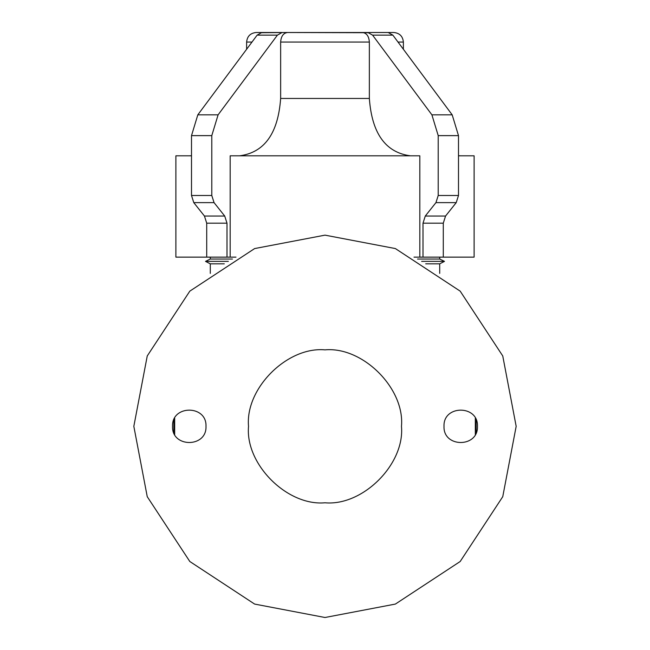 <?xml version="1.0" encoding="UTF-8"?>
<svg xmlns="http://www.w3.org/2000/svg" width="650" height="650" viewBox="0 0 650 650"><rect width="100%" height="100%" fill="white"/><g stroke="black" fill="none" stroke-linecap="round" stroke-linejoin="round"><path stroke-width="0.97" d="M248.528 426.327C245.107 464.157 287.162 506.212 325 502.791C362.838 506.212 404.893 464.157 401.473 426.327C404.893 388.489 362.838 346.434 325 349.854C287.162 346.434 245.107 388.489 248.528 426.327C245.107 464.157 287.162 506.212 325 502.791C362.838 506.212 404.893 464.157 401.473 426.327C404.893 388.489 362.838 346.434 325 349.854C287.162 346.434 245.107 388.489 248.528 426.327M516.173 426.327L502.751 355.956L460.184 291.143L395.371 248.568L325 235.146L254.629 248.568L189.816 291.143L147.249 355.956L133.827 426.327L147.249 496.698L189.816 561.503L254.629 604.077L325 617.5L395.371 604.077L460.184 561.503L502.751 496.698L516.173 426.327M172.534 426.327C171.616 447.891 206.911 447.891 205.993 426.327C206.911 404.755 171.616 404.755 172.534 426.327C171.616 447.891 206.911 447.891 205.993 426.327C206.911 404.755 171.616 404.755 172.534 426.327C171.616 404.755 206.911 404.755 205.993 426.327C206.911 447.891 171.616 447.891 172.534 426.327C171.616 404.755 206.911 404.755 205.993 426.327C206.911 447.891 171.616 447.891 172.534 426.327M477.466 426.327C478.384 404.755 443.089 404.755 444.007 426.327C443.089 447.891 478.384 447.891 477.466 426.327C478.384 404.755 443.089 404.755 444.007 426.327C443.089 447.891 478.384 447.891 477.466 426.327C478.384 447.891 443.089 447.891 444.007 426.327C443.089 404.755 478.384 404.755 477.466 426.327C478.384 447.891 443.089 447.891 444.007 426.327C443.089 404.755 478.384 404.755 477.466 426.327M235.991 257.132L175.882 257.132L175.882 155.805L191.506 155.805M417.552 259.041L439.709 259.041L444.486 261.373L421.639 261.373M210.291 257.132L210.291 259.041L232.448 259.041M228.361 261.373L205.514 261.373L210.291 263.827L224.291 263.827M425.709 263.827L439.709 263.827L444.486 261.373M475.329 434.501L475.329 418.145M174.671 418.145L174.671 434.501M230.181 257.132L230.181 155.805L419.819 155.805L419.819 257.132L414.009 257.132M239.696 155.805C264.461 152.49 278.111 133.38 280.646 98.459L369.354 98.459C371.889 133.38 385.539 152.49 410.304 155.805C385.539 152.49 371.889 133.38 369.354 98.459L369.354 42.055C368.916 36.213 366.616 33.028 362.456 32.5L287.544 32.5L369.314 32.703M458.494 155.805L474.118 155.805L474.118 257.132L419.819 257.132M280.646 98.459L280.646 42.055C281.084 36.213 283.384 33.028 287.544 32.5L260.374 32.711M443.284 257.132L443.284 223.186L445.551 216.044L456.227 202.629L435.947 202.629L438.214 195.487L438.214 135.623L458.494 135.623L452.181 114.831L392.86 35.133L388.204 32.5L393.827 32.5C399.612 33.085 402.797 36.27 403.382 42.055L398.019 42.055M438.214 135.623L431.901 114.831L372.58 35.133L367.924 32.5L388.204 32.5M246.618 49.27L246.618 42.055C247.203 36.27 250.388 33.085 256.173 32.5L282.076 32.5L277.42 35.133L257.14 35.133L261.796 32.5M362.456 32.5L367.924 32.5M423.004 257.132L423.004 223.186L425.279 216.044L435.947 202.629M456.227 202.629L458.494 195.487L438.214 195.487M206.716 257.132L206.716 223.186L204.449 216.044L193.773 202.629L214.053 202.629L224.721 216.044L226.996 223.186L206.716 223.186M226.996 257.132L226.996 223.186M257.14 35.133L197.819 114.831L191.506 135.623L191.506 195.487L193.773 202.629M197.819 114.831L218.099 114.831L211.786 135.623L211.786 195.487L214.053 202.629M218.099 114.831L277.42 35.133M458.494 135.623L458.494 195.487M280.646 42.055L369.354 42.055M392.86 35.133L372.58 35.133M246.618 42.055L251.981 42.055M443.284 223.186L423.004 223.186M445.551 216.044L425.279 216.044M224.721 216.044L204.449 216.044M191.506 195.487L211.786 195.487M191.506 135.623L211.786 135.623M431.901 114.831L452.181 114.831M476.166 432.794L476.166 419.851M173.834 432.794L173.834 419.851M458.494 155.764L460.736 155.805M439.709 257.132L439.709 259.041M210.291 259.041L205.514 261.373M439.709 273.382L439.709 263.827M210.291 273.382L210.291 263.827M191.506 155.764L189.264 155.805M403.382 49.27L403.382 42.055"/></g></svg>
